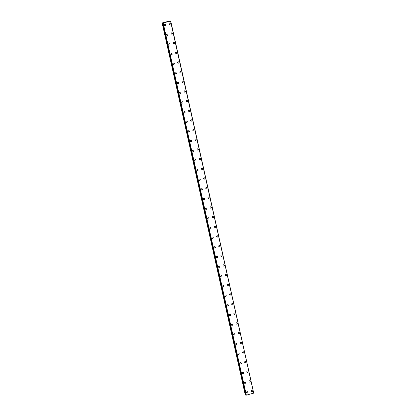 <?xml version="1.0" encoding="UTF-8"?>
<svg xmlns="http://www.w3.org/2000/svg" width="416" height="416" viewBox="0 0 416 416"><rect width="100%" height="100%" fill="white"/><g stroke="black" fill="none" stroke-linecap="round" stroke-linejoin="round"><path stroke-width="0.62" d="M247.317 391.68A0.686 0.65 -78.7 0 1 247.816 392.179A0.686 0.65 -78.7 0 1 247.047 393.026A0.686 0.65 -78.7 0 1 246.553 392.527A0.686 0.65 -78.7 0 1 247.317 391.68A0.686 0.65 -78.7 0 1 247.816 392.179A0.686 0.65 -78.7 0 1 247.047 393.026M245.159 382.013A0.686 0.65 -78.7 0 1 245.653 382.512A0.686 0.65 -78.7 0 1 244.889 383.36A0.686 0.65 -78.7 0 1 244.39 382.86A0.686 0.65 -78.7 0 1 245.159 382.013A0.686 0.65 -78.7 0 1 245.653 382.517A0.686 0.65 -78.7 0 1 244.889 383.36M242.996 372.346A0.686 0.65 -78.7 0 1 243.495 372.85A0.686 0.65 -78.7 0 1 242.726 373.698A0.686 0.65 -78.7 0 1 242.232 373.194A0.686 0.65 -78.7 0 1 242.996 372.346A0.686 0.65 -78.7 0 1 243.495 372.85A0.686 0.65 -78.7 0 1 242.726 373.698M240.838 362.684A0.686 0.65 -78.7 0 1 241.332 363.184A0.686 0.65 -78.7 0 1 240.568 364.031A0.686 0.65 -78.7 0 1 240.068 363.527A0.686 0.65 -78.7 0 1 240.838 362.684A0.686 0.65 -78.7 0 1 241.332 363.184A0.686 0.65 -78.7 0 1 240.568 364.031M238.675 353.018A0.686 0.65 -78.7 0 1 239.174 353.517A0.686 0.65 -78.7 0 1 238.404 354.364A0.686 0.65 -78.7 0 1 237.91 353.865A0.686 0.65 -78.7 0 1 238.675 353.018A0.686 0.65 -78.7 0 1 239.174 353.517A0.686 0.65 -78.7 0 1 238.404 354.364M236.517 343.351A0.686 0.65 -78.7 0 1 237.011 343.855A0.686 0.65 -78.7 0 1 236.246 344.703A0.686 0.65 -78.7 0 1 235.747 344.198A0.686 0.65 -78.7 0 1 236.517 343.351A0.686 0.65 -78.7 0 1 237.011 343.855A0.686 0.65 -78.7 0 1 236.246 344.703M234.354 333.684A0.686 0.65 -78.7 0 1 234.853 334.188A0.686 0.65 -78.7 0 1 234.083 335.036A0.686 0.65 -78.7 0 1 233.589 334.532A0.686 0.65 -78.7 0 1 234.354 333.684A0.686 0.65 -78.7 0 1 234.853 334.188A0.686 0.65 -78.7 0 1 234.083 335.036M232.196 324.022A0.686 0.65 -78.7 0 1 232.69 324.522A0.686 0.65 -78.7 0 1 231.925 325.369A0.686 0.65 -78.7 0 1 231.426 324.87A0.686 0.65 -78.7 0 1 232.196 324.022A0.686 0.65 -78.7 0 1 232.69 324.522A0.686 0.65 -78.7 0 1 231.925 325.369M230.032 314.356A0.686 0.65 -78.7 0 1 230.532 314.86A0.686 0.65 -78.7 0 1 229.762 315.708A0.686 0.65 -78.7 0 1 229.268 315.203A0.686 0.65 -78.7 0 1 230.032 314.356A0.686 0.65 -78.7 0 1 230.532 314.86A0.686 0.65 -78.7 0 1 229.767 315.708M227.874 304.689A0.686 0.65 -78.7 0 1 228.368 305.193A0.686 0.65 -78.7 0 1 227.604 306.041A0.686 0.65 -78.7 0 1 227.105 305.536A0.686 0.65 -78.7 0 1 227.874 304.689A0.686 0.65 -78.7 0 1 228.374 305.193A0.686 0.65 -78.7 0 1 227.604 306.041M225.711 295.027A0.686 0.65 -78.7 0 1 226.21 295.526A0.686 0.65 -78.7 0 1 225.446 296.374A0.686 0.65 -78.7 0 1 224.947 295.875A0.686 0.65 -78.7 0 1 225.711 295.027A0.686 0.65 -78.7 0 1 226.21 295.526A0.686 0.65 -78.7 0 1 225.446 296.374M223.553 285.36A0.686 0.65 -78.7 0 1 224.052 285.865A0.686 0.65 -78.7 0 1 223.283 286.712A0.686 0.65 -78.7 0 1 222.789 286.208A0.686 0.65 -78.7 0 1 223.553 285.36A0.686 0.65 -78.7 0 1 224.052 285.865A0.686 0.65 -78.7 0 1 223.283 286.712M221.39 275.694A0.686 0.65 -78.7 0 1 221.889 276.198A0.686 0.65 -78.7 0 1 221.125 277.046A0.686 0.65 -78.7 0 1 220.626 276.541A0.686 0.65 -78.7 0 1 221.395 275.694A0.686 0.65 -78.7 0 1 221.889 276.198A0.686 0.65 -78.7 0 1 221.125 277.046M219.232 266.032A0.686 0.65 -78.7 0 1 219.731 266.531A0.686 0.65 -78.7 0 1 218.962 267.379A0.686 0.65 -78.7 0 1 218.468 266.88A0.686 0.65 -78.7 0 1 219.232 266.032A0.686 0.65 -78.7 0 1 219.731 266.531A0.686 0.65 -78.7 0 1 218.962 267.379M217.074 256.365A0.686 0.65 -78.7 0 1 217.568 256.87A0.686 0.65 -78.7 0 1 216.804 257.712A0.686 0.65 -78.7 0 1 216.304 257.213A0.686 0.65 -78.7 0 1 217.074 256.365A0.686 0.65 -78.7 0 1 217.568 256.87A0.686 0.65 -78.7 0 1 216.804 257.712M214.911 246.698A0.686 0.65 -78.7 0 1 215.41 247.203A0.686 0.65 -78.7 0 1 214.64 248.05A0.686 0.65 -78.7 0 1 214.146 247.546A0.686 0.65 -78.7 0 1 214.911 246.698A0.686 0.65 -78.7 0 1 215.41 247.203A0.686 0.65 -78.7 0 1 214.64 248.05M212.753 237.037A0.686 0.65 -78.7 0 1 213.247 237.536A0.686 0.65 -78.7 0 1 212.482 238.384A0.686 0.65 -78.7 0 1 211.983 237.884A0.686 0.65 -78.7 0 1 212.753 237.037A0.686 0.65 -78.7 0 1 213.247 237.536A0.686 0.65 -78.7 0 1 212.482 238.384M210.59 227.37A0.686 0.65 -78.7 0 1 211.089 227.869A0.686 0.65 -78.7 0 1 210.319 228.717A0.686 0.65 -78.7 0 1 209.825 228.218A0.686 0.65 -78.7 0 1 210.59 227.37A0.686 0.65 -78.7 0 1 211.089 227.874A0.686 0.65 -78.7 0 1 210.319 228.717M208.432 217.703A0.686 0.65 -78.7 0 1 208.926 218.208A0.686 0.65 -78.7 0 1 208.161 219.055A0.686 0.65 -78.7 0 1 207.662 218.551A0.686 0.65 -78.7 0 1 208.432 217.703A0.686 0.65 -78.7 0 1 208.926 218.208A0.686 0.65 -78.7 0 1 208.161 219.055M206.268 208.042A0.686 0.65 -78.7 0 1 206.768 208.541A0.686 0.65 -78.7 0 1 205.998 209.388A0.686 0.65 -78.7 0 1 205.504 208.884A0.686 0.65 -78.7 0 1 206.268 208.042A0.686 0.65 -78.7 0 1 206.768 208.541A0.686 0.65 -78.7 0 1 205.998 209.388M204.11 198.375A0.686 0.65 -78.7 0 1 204.604 198.874A0.686 0.65 -78.7 0 1 203.84 199.722A0.686 0.65 -78.7 0 1 203.341 199.222A0.686 0.65 -78.7 0 1 204.11 198.375A0.686 0.65 -78.7 0 1 204.604 198.874A0.686 0.65 -78.7 0 1 203.84 199.722M201.947 188.708A0.686 0.65 -78.7 0 1 202.446 189.212A0.686 0.65 -78.7 0 1 201.677 190.06A0.686 0.65 -78.7 0 1 201.183 189.556A0.686 0.65 -78.7 0 1 201.947 188.708A0.686 0.65 -78.7 0 1 202.446 189.212A0.686 0.65 -78.7 0 1 201.677 190.06M199.789 179.041A0.686 0.65 -78.7 0 1 200.283 179.546A0.686 0.65 -78.7 0 1 199.519 180.393A0.686 0.65 -78.7 0 1 199.02 179.889A0.686 0.65 -78.7 0 1 199.789 179.041A0.686 0.65 -78.7 0 1 200.288 179.546A0.686 0.65 -78.7 0 1 199.519 180.393M197.626 169.38A0.686 0.65 -78.7 0 1 198.125 169.879A0.686 0.65 -78.7 0 1 197.356 170.726A0.686 0.65 -78.7 0 1 196.862 170.227A0.686 0.65 -78.7 0 1 197.626 169.38A0.686 0.65 -78.7 0 1 198.125 169.879A0.686 0.65 -78.7 0 1 197.361 170.726M195.468 159.713A0.686 0.65 -78.7 0 1 195.962 160.217A0.686 0.65 -78.7 0 1 195.198 161.065A0.686 0.65 -78.7 0 1 194.698 160.56A0.686 0.65 -78.7 0 1 195.468 159.713A0.686 0.65 -78.7 0 1 195.967 160.217A0.686 0.65 -78.7 0 1 195.198 161.065M193.305 150.046A0.686 0.65 -78.7 0 1 193.804 150.55A0.686 0.65 -78.7 0 1 193.04 151.398A0.686 0.65 -78.7 0 1 192.54 150.894A0.686 0.65 -78.7 0 1 193.305 150.046A0.686 0.65 -78.7 0 1 193.804 150.55A0.686 0.65 -78.7 0 1 193.04 151.398M191.147 140.384A0.686 0.65 -78.7 0 1 191.646 140.884A0.686 0.65 -78.7 0 1 190.876 141.731A0.686 0.65 -78.7 0 1 190.382 141.232A0.686 0.65 -78.7 0 1 191.147 140.384A0.686 0.65 -78.7 0 1 191.646 140.884A0.686 0.65 -78.7 0 1 190.876 141.731M188.984 130.718A0.686 0.65 -78.7 0 1 189.483 131.222A0.686 0.65 -78.7 0 1 188.718 132.07A0.686 0.65 -78.7 0 1 188.219 131.565A0.686 0.65 -78.7 0 1 188.989 130.718A0.686 0.65 -78.7 0 1 189.483 131.222A0.686 0.65 -78.7 0 1 188.718 132.07M186.826 121.051A0.686 0.65 -78.7 0 1 187.325 121.555A0.686 0.65 -78.7 0 1 186.555 122.403A0.686 0.65 -78.7 0 1 186.061 121.898A0.686 0.65 -78.7 0 1 186.826 121.051A0.686 0.65 -78.7 0 1 187.325 121.555A0.686 0.65 -78.7 0 1 186.555 122.403M184.668 111.389A0.686 0.65 -78.7 0 1 185.162 111.888A0.686 0.65 -78.7 0 1 184.397 112.736A0.686 0.65 -78.7 0 1 183.898 112.237A0.686 0.65 -78.7 0 1 184.668 111.389A0.686 0.65 -78.7 0 1 185.162 111.888A0.686 0.65 -78.7 0 1 184.397 112.736M182.504 101.722A0.686 0.65 -78.7 0 1 183.004 102.227A0.686 0.65 -78.7 0 1 182.234 103.069A0.686 0.65 -78.7 0 1 181.74 102.57A0.686 0.65 -78.7 0 1 182.504 101.722A0.686 0.65 -78.7 0 1 183.004 102.227A0.686 0.65 -78.7 0 1 182.234 103.069M180.346 92.056A0.686 0.65 -78.7 0 1 180.84 92.56A0.686 0.65 -78.7 0 1 180.076 93.408A0.686 0.65 -78.7 0 1 179.577 92.903A0.686 0.65 -78.7 0 1 180.346 92.056A0.686 0.65 -78.7 0 1 180.84 92.56A0.686 0.65 -78.7 0 1 180.076 93.408M178.183 82.394A0.686 0.65 -78.7 0 1 178.682 82.893A0.686 0.65 -78.7 0 1 177.913 83.741A0.686 0.65 -78.7 0 1 177.419 83.242A0.686 0.65 -78.7 0 1 178.183 82.394A0.686 0.65 -78.7 0 1 178.682 82.893A0.686 0.65 -78.7 0 1 177.913 83.741M176.025 72.727A0.686 0.65 -78.7 0 1 176.519 73.232A0.686 0.65 -78.7 0 1 175.755 74.074A0.686 0.65 -78.7 0 1 175.256 73.575A0.686 0.65 -78.7 0 1 176.025 72.727A0.686 0.65 -78.7 0 1 176.519 73.232A0.686 0.65 -78.7 0 1 175.755 74.074M173.862 63.06A0.686 0.65 -78.7 0 1 174.361 63.565A0.686 0.65 -78.7 0 1 173.592 64.412A0.686 0.65 -78.7 0 1 173.098 63.908A0.686 0.65 -78.7 0 1 173.862 63.06A0.686 0.65 -78.7 0 1 174.361 63.565A0.686 0.65 -78.7 0 1 173.592 64.412M171.704 53.399A0.686 0.65 -78.7 0 1 172.198 53.898A0.686 0.65 -78.7 0 1 171.434 54.746A0.686 0.65 -78.7 0 1 170.934 54.241A0.686 0.65 -78.7 0 1 171.704 53.399A0.686 0.65 -78.7 0 1 172.198 53.898A0.686 0.65 -78.7 0 1 171.434 54.746M169.541 43.732A0.686 0.65 -78.7 0 1 170.04 44.231A0.686 0.65 -78.7 0 1 169.276 45.079A0.686 0.65 -78.7 0 1 168.776 44.58A0.686 0.65 -78.7 0 1 169.541 43.732A0.686 0.65 -78.7 0 1 170.04 44.231A0.686 0.65 -78.7 0 1 169.27 45.079M167.383 34.065A0.686 0.65 -78.7 0 1 167.877 34.57A0.686 0.65 -78.7 0 1 167.112 35.417A0.686 0.65 -78.7 0 1 166.613 34.913A0.686 0.65 -78.7 0 1 167.383 34.065A0.686 0.65 -78.7 0 1 167.882 34.57A0.686 0.65 -78.7 0 1 167.112 35.417M165.22 24.398A0.686 0.65 -78.7 0 1 165.719 24.903A0.686 0.65 -78.7 0 1 164.954 25.75A0.686 0.65 -78.7 0 1 164.455 25.246A0.686 0.65 -78.7 0 1 165.22 24.404A0.686 0.65 -78.7 0 1 165.719 24.903A0.686 0.65 -78.7 0 1 164.954 25.75M251.914 390.421A0.686 0.65 -78.7 0 1 252.413 390.926A0.686 0.65 -78.7 0 1 251.644 391.773A0.686 0.65 -78.7 0 1 251.15 391.269A0.686 0.65 -78.7 0 1 251.914 390.421A0.686 0.65 -78.7 0 1 252.413 390.926A0.686 0.65 -78.7 0 1 251.644 391.773M249.756 380.76A0.686 0.65 -78.7 0 1 250.25 381.259A0.686 0.65 -78.7 0 1 249.486 382.106A0.686 0.65 -78.7 0 1 248.986 381.607A0.686 0.65 -78.7 0 1 249.756 380.76A0.686 0.65 -78.7 0 1 250.25 381.259A0.686 0.65 -78.7 0 1 249.486 382.106M247.593 371.093A0.686 0.65 -78.7 0 1 248.092 371.597A0.686 0.65 -78.7 0 1 247.322 372.44A0.686 0.65 -78.7 0 1 246.828 371.94A0.686 0.65 -78.7 0 1 247.593 371.093A0.686 0.65 -78.7 0 1 248.092 371.597A0.686 0.65 -78.7 0 1 247.322 372.445M245.435 361.426A0.686 0.65 -78.7 0 1 245.929 361.93A0.686 0.65 -78.7 0 1 245.164 362.778A0.686 0.65 -78.7 0 1 244.665 362.274A0.686 0.65 -78.7 0 1 245.435 361.426A0.686 0.65 -78.7 0 1 245.929 361.93A0.686 0.65 -78.7 0 1 245.164 362.778M243.272 351.764A0.686 0.65 -78.7 0 1 243.771 352.264A0.686 0.65 -78.7 0 1 243.001 353.111A0.686 0.65 -78.7 0 1 242.507 352.612A0.686 0.65 -78.7 0 1 243.272 351.764A0.686 0.65 -78.7 0 1 243.771 352.264A0.686 0.65 -78.7 0 1 243.001 353.111M241.114 342.098A0.686 0.65 -78.7 0 1 241.608 342.602A0.686 0.65 -78.7 0 1 240.843 343.444A0.686 0.65 -78.7 0 1 240.344 342.945A0.686 0.65 -78.7 0 1 241.114 342.098A0.686 0.65 -78.7 0 1 241.608 342.602A0.686 0.65 -78.7 0 1 240.843 343.444M238.95 332.431A0.686 0.65 -78.7 0 1 239.45 332.935A0.686 0.65 -78.7 0 1 238.68 333.783A0.686 0.65 -78.7 0 1 238.186 333.278A0.686 0.65 -78.7 0 1 238.95 332.431A0.686 0.65 -78.7 0 1 239.45 332.935A0.686 0.65 -78.7 0 1 238.685 333.783M236.792 322.769A0.686 0.65 -78.7 0 1 237.286 323.268A0.686 0.65 -78.7 0 1 236.522 324.116A0.686 0.65 -78.7 0 1 236.023 323.612A0.686 0.65 -78.7 0 1 236.792 322.769A0.686 0.65 -78.7 0 1 237.292 323.268A0.686 0.65 -78.7 0 1 236.522 324.116M234.629 313.102A0.686 0.65 -78.7 0 1 235.128 313.602A0.686 0.65 -78.7 0 1 234.364 314.449A0.686 0.65 -78.7 0 1 233.865 313.95A0.686 0.65 -78.7 0 1 234.629 313.102A0.686 0.65 -78.7 0 1 235.128 313.602A0.686 0.65 -78.7 0 1 234.364 314.449M232.471 303.436A0.686 0.65 -78.7 0 1 232.97 303.94A0.686 0.65 -78.7 0 1 232.201 304.788A0.686 0.65 -78.7 0 1 231.707 304.283A0.686 0.65 -78.7 0 1 232.471 303.436A0.686 0.65 -78.7 0 1 232.97 303.94A0.686 0.65 -78.7 0 1 232.201 304.788M230.308 293.769A0.686 0.65 -78.7 0 1 230.807 294.273A0.686 0.65 -78.7 0 1 230.043 295.121A0.686 0.65 -78.7 0 1 229.544 294.616A0.686 0.65 -78.7 0 1 230.313 293.774A0.686 0.65 -78.7 0 1 230.807 294.273A0.686 0.65 -78.7 0 1 230.043 295.121M228.15 284.107A0.686 0.65 -78.7 0 1 228.649 284.606A0.686 0.65 -78.7 0 1 227.88 285.454A0.686 0.65 -78.7 0 1 227.386 284.955A0.686 0.65 -78.7 0 1 228.15 284.107A0.686 0.65 -78.7 0 1 228.649 284.606A0.686 0.65 -78.7 0 1 227.88 285.454M225.992 274.44A0.686 0.65 -78.7 0 1 226.486 274.945A0.686 0.65 -78.7 0 1 225.722 275.792A0.686 0.65 -78.7 0 1 225.222 275.288A0.686 0.65 -78.7 0 1 225.992 274.44A0.686 0.65 -78.7 0 1 226.486 274.945A0.686 0.65 -78.7 0 1 225.722 275.792M223.829 264.774A0.686 0.65 -78.7 0 1 224.328 265.278A0.686 0.65 -78.7 0 1 223.558 266.126A0.686 0.65 -78.7 0 1 223.064 265.621A0.686 0.65 -78.7 0 1 223.829 264.774A0.686 0.65 -78.7 0 1 224.328 265.278A0.686 0.65 -78.7 0 1 223.558 266.126M221.671 255.112A0.686 0.65 -78.7 0 1 222.165 255.611A0.686 0.65 -78.7 0 1 221.4 256.459A0.686 0.65 -78.7 0 1 220.901 255.96A0.686 0.65 -78.7 0 1 221.671 255.112A0.686 0.65 -78.7 0 1 222.165 255.611A0.686 0.65 -78.7 0 1 221.4 256.459M219.508 245.445A0.686 0.65 -78.7 0 1 220.007 245.95A0.686 0.65 -78.7 0 1 219.237 246.797A0.686 0.65 -78.7 0 1 218.743 246.293A0.686 0.65 -78.7 0 1 219.508 245.445A0.686 0.65 -78.7 0 1 220.007 245.95A0.686 0.65 -78.7 0 1 219.237 246.797M217.35 235.778A0.686 0.65 -78.7 0 1 217.844 236.283A0.686 0.65 -78.7 0 1 217.079 237.13A0.686 0.65 -78.7 0 1 216.58 236.626A0.686 0.65 -78.7 0 1 217.35 235.778A0.686 0.65 -78.7 0 1 217.844 236.283A0.686 0.65 -78.7 0 1 217.079 237.13M215.186 226.117A0.686 0.65 -78.7 0 1 215.686 226.616A0.686 0.65 -78.7 0 1 214.916 227.464A0.686 0.65 -78.7 0 1 214.422 226.964A0.686 0.65 -78.7 0 1 215.186 226.117A0.686 0.65 -78.7 0 1 215.686 226.616A0.686 0.65 -78.7 0 1 214.916 227.464M213.028 216.45A0.686 0.65 -78.7 0 1 213.522 216.954A0.686 0.65 -78.7 0 1 212.758 217.797A0.686 0.65 -78.7 0 1 212.259 217.298A0.686 0.65 -78.7 0 1 213.028 216.45A0.686 0.65 -78.7 0 1 213.522 216.954A0.686 0.65 -78.7 0 1 212.758 217.802M210.865 206.783A0.686 0.65 -78.7 0 1 211.364 207.288A0.686 0.65 -78.7 0 1 210.595 208.135A0.686 0.65 -78.7 0 1 210.101 207.631A0.686 0.65 -78.7 0 1 210.865 206.783A0.686 0.65 -78.7 0 1 211.364 207.288A0.686 0.65 -78.7 0 1 210.595 208.135M208.707 197.122A0.686 0.65 -78.7 0 1 209.201 197.621A0.686 0.65 -78.7 0 1 208.437 198.468A0.686 0.65 -78.7 0 1 207.938 197.969A0.686 0.65 -78.7 0 1 208.707 197.122A0.686 0.65 -78.7 0 1 209.206 197.621A0.686 0.65 -78.7 0 1 208.437 198.468M206.544 187.455A0.686 0.65 -78.7 0 1 207.043 187.959A0.686 0.65 -78.7 0 1 206.274 188.802A0.686 0.65 -78.7 0 1 205.78 188.302A0.686 0.65 -78.7 0 1 206.544 187.455A0.686 0.65 -78.7 0 1 207.043 187.959A0.686 0.65 -78.7 0 1 206.279 188.802M204.386 177.788A0.686 0.65 -78.7 0 1 204.88 178.292A0.686 0.65 -78.7 0 1 204.116 179.14A0.686 0.65 -78.7 0 1 203.616 178.636A0.686 0.65 -78.7 0 1 204.386 177.788A0.686 0.65 -78.7 0 1 204.885 178.292A0.686 0.65 -78.7 0 1 204.116 179.14M202.223 168.126A0.686 0.65 -78.7 0 1 202.722 168.626A0.686 0.65 -78.7 0 1 201.958 169.473A0.686 0.65 -78.7 0 1 201.458 168.969A0.686 0.65 -78.7 0 1 202.223 168.126A0.686 0.65 -78.7 0 1 202.722 168.626A0.686 0.65 -78.7 0 1 201.958 169.473M200.065 158.46A0.686 0.65 -78.7 0 1 200.564 158.959A0.686 0.65 -78.7 0 1 199.794 159.806A0.686 0.65 -78.7 0 1 199.3 159.307A0.686 0.65 -78.7 0 1 200.065 158.46A0.686 0.65 -78.7 0 1 200.564 158.959A0.686 0.65 -78.7 0 1 199.794 159.806M197.902 148.793A0.686 0.65 -78.7 0 1 198.401 149.297A0.686 0.65 -78.7 0 1 197.636 150.145A0.686 0.65 -78.7 0 1 197.137 149.64A0.686 0.65 -78.7 0 1 197.907 148.793A0.686 0.65 -78.7 0 1 198.401 149.297A0.686 0.65 -78.7 0 1 197.636 150.145M195.744 139.131A0.686 0.65 -78.7 0 1 196.243 139.63A0.686 0.65 -78.7 0 1 195.473 140.478A0.686 0.65 -78.7 0 1 194.979 139.974A0.686 0.65 -78.7 0 1 195.744 139.131A0.686 0.65 -78.7 0 1 196.243 139.63A0.686 0.65 -78.7 0 1 195.473 140.478M193.586 129.464A0.686 0.65 -78.7 0 1 194.08 129.964A0.686 0.65 -78.7 0 1 193.315 130.811A0.686 0.65 -78.7 0 1 192.816 130.312A0.686 0.65 -78.7 0 1 193.586 129.464A0.686 0.65 -78.7 0 1 194.08 129.964A0.686 0.65 -78.7 0 1 193.315 130.811M191.422 119.798A0.686 0.65 -78.7 0 1 191.922 120.302A0.686 0.65 -78.7 0 1 191.152 121.15A0.686 0.65 -78.7 0 1 190.658 120.645A0.686 0.65 -78.7 0 1 191.422 119.798A0.686 0.65 -78.7 0 1 191.922 120.302A0.686 0.65 -78.7 0 1 191.152 121.15M189.264 110.131A0.686 0.65 -78.7 0 1 189.758 110.635A0.686 0.65 -78.7 0 1 188.994 111.483A0.686 0.65 -78.7 0 1 188.495 110.978A0.686 0.65 -78.7 0 1 189.264 110.131A0.686 0.65 -78.7 0 1 189.758 110.635A0.686 0.65 -78.7 0 1 188.994 111.483M187.101 100.469A0.686 0.65 -78.7 0 1 187.6 100.968A0.686 0.65 -78.7 0 1 186.831 101.816A0.686 0.65 -78.7 0 1 186.337 101.317A0.686 0.65 -78.7 0 1 187.101 100.469A0.686 0.65 -78.7 0 1 187.6 100.968A0.686 0.65 -78.7 0 1 186.831 101.816M184.943 90.802A0.686 0.65 -78.7 0 1 185.437 91.307A0.686 0.65 -78.7 0 1 184.673 92.154A0.686 0.65 -78.7 0 1 184.174 91.65A0.686 0.65 -78.7 0 1 184.943 90.802A0.686 0.65 -78.7 0 1 185.437 91.307A0.686 0.65 -78.7 0 1 184.673 92.154M182.78 81.136A0.686 0.65 -78.7 0 1 183.279 81.64A0.686 0.65 -78.7 0 1 182.51 82.488A0.686 0.65 -78.7 0 1 182.016 81.983A0.686 0.65 -78.7 0 1 182.78 81.136A0.686 0.65 -78.7 0 1 183.279 81.64A0.686 0.65 -78.7 0 1 182.51 82.488M180.622 71.474A0.686 0.65 -78.7 0 1 181.116 71.973A0.686 0.65 -78.7 0 1 180.352 72.821A0.686 0.65 -78.7 0 1 179.852 72.322A0.686 0.65 -78.7 0 1 180.622 71.474A0.686 0.65 -78.7 0 1 181.116 71.973A0.686 0.65 -78.7 0 1 180.352 72.821M178.459 61.807A0.686 0.65 -78.7 0 1 178.958 62.312A0.686 0.65 -78.7 0 1 178.194 63.159A0.686 0.65 -78.7 0 1 177.694 62.655A0.686 0.65 -78.7 0 1 178.459 61.807A0.686 0.65 -78.7 0 1 178.958 62.312A0.686 0.65 -78.7 0 1 178.188 63.159M176.301 52.14A0.686 0.65 -78.7 0 1 176.795 52.645A0.686 0.65 -78.7 0 1 176.03 53.492A0.686 0.65 -78.7 0 1 175.531 52.988A0.686 0.65 -78.7 0 1 176.301 52.14A0.686 0.65 -78.7 0 1 176.8 52.645A0.686 0.65 -78.7 0 1 176.03 53.492M174.138 42.479A0.686 0.65 -78.7 0 1 174.637 42.978A0.686 0.65 -78.7 0 1 173.872 43.826A0.686 0.65 -78.7 0 1 173.373 43.326A0.686 0.65 -78.7 0 1 174.138 42.479A0.686 0.65 -78.7 0 1 174.637 42.978A0.686 0.65 -78.7 0 1 173.872 43.826M171.98 32.812A0.686 0.65 -78.7 0 1 172.479 33.316A0.686 0.65 -78.7 0 1 171.709 34.159A0.686 0.65 -78.7 0 1 171.21 33.66A0.686 0.65 -78.7 0 1 171.98 32.812A0.686 0.65 -78.7 0 1 172.479 33.316A0.686 0.65 -78.7 0 1 171.709 34.159M169.816 23.145A0.686 0.65 -78.7 0 1 170.316 23.65A0.686 0.65 -78.7 0 1 169.551 24.497A0.686 0.65 -78.7 0 1 169.052 23.993A0.686 0.65 -78.7 0 1 169.816 23.145A0.686 0.65 -78.7 0 1 170.316 23.65A0.686 0.65 -78.7 0 1 169.551 24.497M166.847 21.882L166.447 21.918M166.301 21.96L166.01 22.038M169.926 20.94L170.518 21.029L163.171 23.036L162.126 22.963L169.931 20.961M170.695 20.93L253.729 393.104M170.555 21.008L253.729 393.12L170.55 21.013L253.729 393.12L246.35 395.143L245.84 395.179L162.666 23.072L245.84 395.179M162.126 22.963L245.305 395.075L245.809 395.028M163.088 23.046L246.262 395.153L163.103 23.046M163.171 23.036L246.35 395.143M170.518 21.029L253.692 393.141M162.193 22.979L245.367 395.086M162.287 22.974L245.466 395.08M162.765 23.093L245.939 395.2M162.802 23.088L245.976 395.195"/></g></svg>
